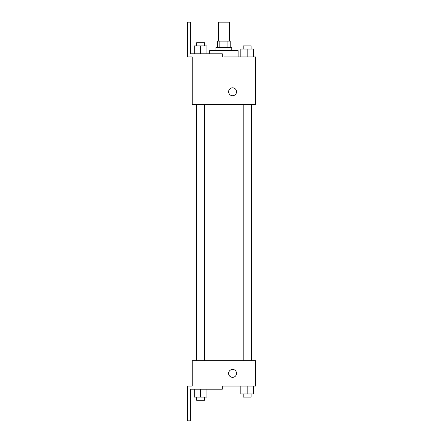 <?xml version="1.0" encoding="UTF-8"?>
<svg xmlns="http://www.w3.org/2000/svg" width="443" height="443" viewBox="0 0 443 443"><rect width="100%" height="100%" fill="white"/><g stroke="black" fill="none" stroke-linecap="round" stroke-linejoin="round"><path stroke-width="0.66" d="M229.413 41.138L229.413 22.15L218.338 22.15L218.338 41.138M219.817 47.462L219.817 41.138L217.546 41.138L217.546 47.462M219.817 41.138L230.199 41.138L230.199 47.462M227.935 47.462L227.935 41.138M215.962 50.629L215.962 47.462L231.783 47.462L231.783 50.629M247.161 56.959L247.161 49.046L240.831 49.046L240.831 56.959L238.112 56.959L238.112 50.629L209.633 50.629L209.633 53.791M223.876 56.959L255.517 56.959L253.49 56.959L253.49 49.046L247.161 49.046M228.621 91.762A3.954 3.954 0 0 1 234.552 88.34A3.954 3.954 0 0 1 234.552 95.19A3.954 3.954 0 0 1 228.621 91.762M222.292 56.959L222.292 53.791L190.651 53.791L190.651 22.15L187.483 22.15L187.483 56.959L192.229 56.959L192.229 104.421L255.517 104.421L255.517 56.959M192.229 360.729L255.517 360.729L255.517 386.041L222.292 386.041L222.292 389.209L190.651 389.209L190.651 420.85L187.483 420.85L187.483 386.041L192.229 386.041L192.229 360.729M228.621 373.388A3.954 3.954 0 0 1 234.552 369.96A3.954 3.954 0 0 1 234.552 376.81A3.954 3.954 0 0 1 228.621 373.388M240.831 386.041L240.831 393.954L253.49 393.954L253.49 386.041L253.49 393.954M247.161 393.954L247.161 386.041M251.12 393.954L251.12 397.116L243.207 397.116L243.207 393.954M194.255 389.209L194.255 397.116L206.914 397.116L206.914 389.209L206.914 397.116M200.585 397.116L200.585 389.209M204.539 397.116L204.539 400.284L196.631 400.284L196.631 397.116M253.49 56.959L253.49 49.046M251.12 49.046L251.12 45.884L243.207 45.884L243.207 49.046M194.255 53.791L194.255 45.884L206.914 45.884L206.914 53.791L206.914 45.884M200.585 53.791L200.585 45.884M204.539 45.884L204.539 42.716L196.631 42.716L196.631 45.884M251.591 360.729L251.591 104.421M196.155 360.729L196.155 104.421M243.207 104.421L243.207 360.729M251.12 104.421L251.12 360.729M204.539 360.729L204.539 104.421M196.631 360.729L196.631 104.421"/></g></svg>

